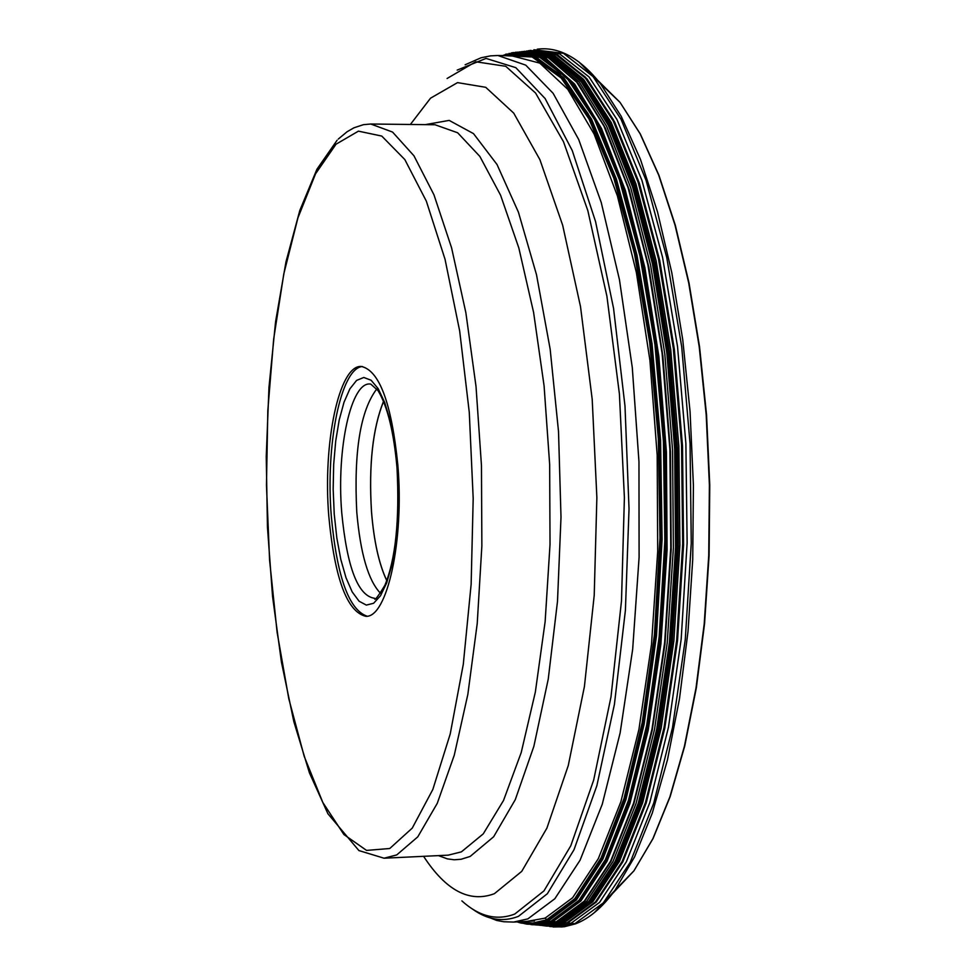<?xml version="1.0" encoding="UTF-8"?>
<svg xmlns="http://www.w3.org/2000/svg" width="976" height="976" viewBox="0 0 976 976"><rect width="100%" height="100%" fill="white"/><g stroke="black" fill="none" stroke-linecap="round" stroke-linejoin="round"><path stroke-width="1.46" d="M545.865 926.029L558.284 926.48L570.716 923.491L599.52 902.422L626.36 861.796L649.784 802.65L668.45 727.303L681.175 639.195L687.128 542.851L685.884 443.47L677.527 346.553L662.558 257.335L641.952 180.45L616.954 119.499L588.992 76.897L559.541 53.839L530.041 50.398M511.326 52.948L513.486 52.558L542.363 57.584L571.082 81.923L598.251 125.404L622.444 186.782L642.281 263.605L656.592 352.299L664.473 448.326L665.425 546.523L659.398 641.549L646.82 728.34L628.507 802.528L605.571 860.734L579.341 900.75L551.208 921.551L538.667 924.577L527.064 924.15M502.689 55.595L507.313 53.961M386.801 580.574C379.017 564.177 373.93 541.265 371.527 511.827C368.66 465.43 372.673 428.61 383.568 401.368M383.531 401.295C372.637 428.574 368.635 465.418 371.502 511.851C373.906 541.302 378.993 564.238 386.777 580.647M380.506 593.274C368.306 580.622 360.4 553.575 356.777 512.144C353.715 451.534 360.4 410.457 376.809 388.912M362.499 366.512C340.856 367.806 325.386 444.678 331.315 516.267C336.94 576.523 348.835 609.829 367.013 616.173M328.802 516.316C322.714 443.141 339.05 364.902 361.218 366.439C379.396 370.319 391.608 403.247 397.854 465.223C404.308 540.253 387.179 618.223 365.732 616.295C346.98 611.757 334.67 578.426 328.802 516.316M575.73 923.76L548.109 921.051L544.974 917.989M601.545 84.705L615.161 97.71M629.215 875.679L616.088 889.16M597.812 80.41L620.028 102.358L640.122 133.785L658.654 174.985L675.014 225.078L688.69 282.833L699.206 346.675L706.197 414.788L709.406 485.109L708.735 555.515L704.221 623.823L696.01 688.019L684.432 746.225L669.89 796.88L652.871 838.713L633.924 870.848L612.513 893.577M533.896 49.752L563.494 53.338L593.03 76.555L621.053 119.316L646.1 180.426L666.73 257.444L681.699 346.761L690.056 443.775L691.264 543.217L685.262 639.609L672.476 727.742L653.749 803.114L630.24 862.259L603.314 902.898L574.425 923.955L562.091 926.944L549.744 926.541M528.455 50.654L557.796 55.01L587.015 78.861L614.709 122.061L639.402 183.378L659.703 260.385L674.367 349.469L682.505 446.069L683.566 544.962L677.515 640.744L664.778 728.255L646.185 803.065L622.871 861.771L596.202 902.117L567.581 923.052L555.93 925.968L544.279 925.834M543.949 925.785L555.698 925.968L567.459 923.04L596.19 901.97L622.956 861.332L646.319 802.187L664.912 726.839L677.576 638.743L683.493 542.436L682.212 443.116L673.83 346.26L658.873 257.164L638.28 180.414L613.318 119.609L585.405 77.165L556.027 54.278L526.589 51.02M526.869 50.947L556.235 54.802L585.515 78.19L613.282 121.036L638.084 182.097L658.507 258.969L673.306 348.042L681.541 444.727L682.7 543.791L676.722 639.792L664.034 727.547L645.441 802.589L622.127 861.479L595.433 901.958L566.788 922.954L554.734 925.907L542.68 925.602M524.258 51.386L554.588 55.595L583.709 79.446L611.305 122.622L635.913 183.903L656.14 260.824L670.768 349.811L678.857 446.288L679.918 545.047L673.891 640.683L661.191 728.072L642.659 802.784L619.431 861.418L592.847 901.714L564.323 922.625L552.733 925.529L541.143 925.407M524.771 51.277L553.941 56.169L582.953 80.435L610.415 123.928L634.864 185.391L654.933 262.398L669.414 351.336L677.393 447.642L678.357 546.17L672.281 641.513L659.569 728.608L641.061 803.053L617.881 861.454L591.383 901.604L562.945 922.454L551.757 925.321L540.57 925.346M540.497 925.333L551.696 925.309L562.896 922.454L591.432 901.482L618.015 861.088L641.232 802.309L659.752 727.401L672.391 639.817L678.357 543.998L677.21 445.105L669.024 348.578L654.298 259.628L633.985 182.841L609.292 121.805L581.635 78.946L552.489 55.498L523.234 51.545M523.099 51.557L553.66 56.425L582.623 80.874L610.012 124.513L634.4 186.062L654.408 263.093L668.816 352.007L676.734 448.252L677.661 546.67L671.561 641.891L658.849 728.852L640.341 803.175L617.198 861.479L590.724 901.568L562.335 922.381L551.379 925.211L540.411 925.321M522.99 51.557L553.587 56.645L582.513 81.276L609.854 125.062L634.18 186.709L654.115 263.776L668.462 352.678L676.331 448.862L677.21 547.17L671.085 642.281L658.361 729.109L639.866 803.309L616.747 861.527L590.297 901.543L561.944 922.344L551.135 925.15L540.326 925.309M524.429 51.325L553.502 56.95L582.355 81.862L609.61 125.843L633.851 187.624L653.7 264.74L667.962 353.617L675.746 449.716L676.575 547.89L670.414 642.818L657.69 729.475L639.207 803.516L616.1 861.601L589.699 901.531L561.383 922.283L550.818 925.065L540.228 925.309M524.38 51.325L553.416 57.169L582.233 82.252L609.439 126.368L633.607 188.234L653.395 265.399L667.596 354.264L675.331 450.29L676.124 548.378L669.939 643.196L657.202 729.731L638.719 803.663L615.636 861.649L589.272 901.519L560.993 922.247L540.179 925.297M539.96 925.285L550.452 925.016L560.944 922.247L589.333 901.397L615.795 861.235L638.938 802.821L657.409 728.364L670.085 641.269L676.136 545.926L675.148 447.423L667.169 351.14L652.688 262.251L632.619 185.318L608.182 123.928L580.757 80.532L551.782 56.364L522.648 51.582M523.209 51.484L552.27 56.925L581.123 81.655L608.402 125.501L632.668 187.185L652.554 264.252L666.852 353.105L674.684 449.228L675.551 547.451L669.414 642.452L656.702 729.194L638.243 803.309L615.148 861.454L588.748 901.434L560.444 922.21L549.732 925.004L538.996 925.187M521.709 51.655L550.696 57.352L579.463 82.301L606.645 126.307L630.813 188.075L650.589 265.167L664.802 353.971L672.562 449.985L673.379 548.061L667.218 642.891L654.518 729.45L636.084 803.407L613.05 861.418L586.722 901.312L558.492 922.052L548 924.821L537.495 925.077M520.769 51.74L549.647 58.06L578.28 83.533L605.291 127.929L629.252 189.966L648.833 267.143L662.863 355.898L670.475 451.717L671.183 549.5L664.961 643.977L652.249 730.17L633.839 803.797L610.878 861.54L584.648 901.251L556.527 921.905L536.69 925.028M536.495 925.016L556.405 921.905L584.612 901.141L610.915 861.21L633.924 803.126L652.322 729.084L664.985 642.452L671.098 547.548L670.244 449.436L662.436 353.41L648.198 264.63L628.385 187.624L604.205 125.989L577.023 82.143L548.268 57.401L519.305 51.923M519.025 51.948L547.975 57.438L576.718 82.191L603.9 126.026L628.068 187.673L647.869 264.679L662.106 353.446L669.902 449.46L670.768 547.573L664.656 642.464L651.992 729.084L633.595 803.114L610.598 861.198L584.307 901.129L556.1 921.881L545.45 924.675L534.799 924.87M517.28 52.094L546.072 58.511L574.608 84.058L601.509 128.49L625.384 190.527L644.892 267.668L658.849 356.362L666.413 452.083L667.108 549.744L660.898 644.111L648.223 730.182L629.874 803.712L606.987 861.369L580.842 901.031L552.819 921.661L533.055 924.784M516.158 52.228L544.998 58.072L573.62 83.119L600.643 127.173L624.652 188.941L644.306 265.972L658.41 354.666L666.108 450.522L666.901 548.427L660.776 643.062L648.125 729.45L629.788 803.248L606.877 861.137L580.683 900.946L552.599 921.649L532.701 924.76M516.048 52.228L544.876 58.194L573.461 83.338L600.46 127.466L624.445 189.283L644.05 266.326L658.129 355.02L665.803 450.839L666.571 548.683L660.435 643.269L647.783 729.584L629.447 803.321L606.547 861.161L580.378 900.946L552.306 921.637L531.822 924.699M523.319 923.345L525.905 923.93M531.054 924.638L551.342 921.564L579.378 900.885L605.51 861.149L628.398 803.358L646.71 729.694L659.349 643.452L665.51 548.951L664.754 451.18L657.116 355.398L643.074 266.729L623.505 189.673L599.569 127.819L572.631 83.631L544.071 58.389L515.291 52.314M511.192 52.972L540.179 56.669L569.093 79.861L596.531 122.427L621.041 183.183L641.232 259.714L655.884 348.42L664.07 444.739L665.266 543.461L659.41 639.134L646.917 726.62L628.605 801.442L605.62 860.185L579.28 900.555L551.001 921.515L538.972 924.492L526.942 924.138M526.735 924.101L538.837 924.492L550.952 921.503L579.366 900.397L605.815 859.661L628.873 800.405L647.186 724.924L659.593 636.755L665.278 540.423L663.839 441.201L655.347 344.589L640.354 255.883L619.821 179.657L594.982 119.536L567.288 77.873L538.179 55.839L509.094 53.46M525.893 923.955L538.24 924.455L550.574 921.442L578.975 900.348L605.401 859.636L628.446 800.418L646.746 724.985L659.154 636.864L664.851 540.594L663.424 441.42L654.957 344.833L639.988 256.139L619.479 179.913L594.677 119.755L566.995 78.056L537.922 55.949L508.85 53.497M505.69 54.18L534.763 56.157L563.835 77.836L591.541 119.182L616.393 179.047L636.974 255.078L652.029 343.686L660.581 440.261L662.094 539.508L656.482 635.901L644.136 724.18L625.884 799.759L602.887 859.1L576.474 899.896L548.109 921.051L534.763 924.138L521.391 923.125M501.261 55.571L530.468 54.9L559.895 74.225L588.101 113.68L613.575 172.227L634.839 247.562L650.553 336.11L659.727 433.21L661.728 533.433L656.458 631.094L644.294 720.727L626.067 797.587L602.948 857.977L576.328 899.482L547.695 920.941L538.898 923.455L532.286 924.15L525.686 923.845L516.914 921.893M547.207 920.71L540.765 922.723L532.164 923.906L523.563 923.381L517.146 921.881L523.575 923.381L532.164 923.894L540.765 922.723L547.194 920.697L575.767 899.299L602.326 857.941L625.396 797.77L643.611 721.179L655.787 631.838L661.118 534.458L659.19 434.466L650.138 337.525L634.546 249.014L613.428 173.606L588.089 114.851L559.992 75.091L530.651 55.364L501.493 55.571L530.639 55.351L559.98 75.079L588.077 114.839L613.428 173.582L634.559 248.99L650.15 337.501L659.203 434.442L661.118 534.445L655.799 631.826L643.623 721.179L625.409 797.77L602.326 857.953L575.779 899.311L547.207 920.71M502.115 55.583L531.2 56.047L560.419 76.348L588.345 116.547L613.514 175.57L634.437 251.1L649.845 339.538L658.739 436.272L660.532 535.934L655.128 632.912L642.916 721.837L624.725 798.039L601.704 857.904L575.242 899.055L546.767 920.368L532.262 923.54L517.78 921.856M502.933 55.595L531.932 56.754L561.017 77.653L588.796 118.316L613.77 177.644L634.485 253.284L649.699 341.661L658.422 438.163L660.093 537.471L654.603 634.034L642.367 722.521L624.189 798.331L601.228 857.88L574.84 898.811L546.475 920.026L532.518 923.174L518.585 921.808M518.854 921.795L532.615 923.064L546.401 919.929L574.742 898.737L601.094 857.867L624.042 798.417L642.208 722.74L654.469 634.388L659.971 537.947L658.349 438.736L649.674 342.308L634.522 253.943L613.855 178.279L588.943 118.865L561.224 78.056L532.164 56.974L503.189 55.608M511.436 55.742L539.765 63.111L567.764 89.292L594.103 134.017L617.418 195.956L636.401 272.633L649.931 360.498L657.19 455.121L657.702 551.525L651.48 644.55L638.938 729.377L620.858 801.796L598.337 858.624L572.631 897.737L545.084 918.148L527.077 921.356M502.603 55.595L507.093 54.009M521.66 51.655L520.769 51.789M594.311 912.694L614.941 890.344L634.607 856.83L652.297 813.057L667.438 759.95L679.479 698.816L688.019 631.35L692.728 559.48L693.411 485.401L690.044 411.396L682.749 339.746L671.781 272.621L657.531 211.975L640.488 159.454L621.224 116.339L600.35 83.558L578.939 61.976M397.025 468.077C399.66 520.281 395.597 559.382 384.849 585.38C377.736 597.044 374.333 601.35 374.638 598.3C358.009 596.043 347.041 567.507 341.734 512.693C336.33 448.472 351.25 380.323 370.77 384.105L378.054 390.644C387.533 406.394 393.853 432.124 397.012 467.846M397.269 467.541L398.415 493.49L397.854 519.33L395.609 543.669L391.815 565.214L386.691 582.879L380.506 595.763L373.613 603.266L366.342 605.096L359.095 601.228L352.202 591.944L346.016 577.768L340.807 559.431L336.818 537.874L334.231 514.108L333.17 489.281L333.67 464.539L335.707 441.067L339.209 419.961L344.016 402.246L349.896 388.826L356.594 380.408L363.78 377.468L371.1 380.237L378.188 388.668L384.666 402.393L390.205 420.766L394.487 442.86L397.269 467.541M336.025 144.204L358.424 131.15L381.75 136.067L404.82 159.552L426.341 201.166L445.032 259.25L459.672 330.974L469.273 412.336L473.189 498.529L471.14 584.258L463.295 664.302L450.217 733.976L432.832 789.462L412.25 828.112L389.753 848.51L366.561 850.413L343.906 834.541L322.824 802.479L304.207 756.351L288.786 698.706L277.111 632.338L269.583 560.163L266.46 485.194L267.827 410.457L273.67 339.001L283.821 273.817L297.948 217.819L315.565 173.789L336.025 144.204M337.11 140.239L316.932 169.238L299.827 210.401L285.968 261.873L275.598 321.592L268.973 387.301L266.241 456.622L267.448 527.125L272.548 596.385L281.417 661.984L293.813 721.545L309.416 772.821L327.899 813.74L358.912 850.572L384.056 858.209L396.732 854.927L417.777 836.859L437.272 803.309L454.267 755.204L467.846 694.375L477.227 623.493L481.863 545.913L481.461 465.54L476.02 386.459L465.869 312.698L451.583 247.831L433.966 194.822L413.958 155.806L392.559 132.065L370.782 124.013L363.462 124.672L353.946 127.807L347.066 131.772L338.294 139.056M370.782 124.013L435.052 124.757L457.659 132.773L479.85 156.404L500.59 195.224L518.829 247.953L533.604 312.466L544.083 385.825L549.659 464.466L550.025 544.401L545.145 621.553L535.348 692.069L521.208 752.581L503.531 800.442L483.266 833.858L461.416 851.853L448.252 855.147L384.056 858.209M438.431 855.61L447.435 858.892L454.243 859.771L461.062 859.283L470.139 856.452L493.649 836.761L515.291 799.637L533.872 746.311L548.256 679.064L557.503 601.289L561.005 517.182L558.516 431.514L550.159 349.152L536.507 274.732L518.427 212.182L497.016 164.505L473.506 133.627L449.18 120.402L425.219 124.647M410.371 124.477L430.538 98.186L457.537 82.618L485.743 87.315L513.718 113.106L539.899 159.649L562.664 225.236L580.513 306.635L592.2 399.282L596.873 497.577L594.213 595.348L584.429 686.482L568.276 765.526L546.902 828.136L521.757 871.348L494.393 893.687C469.505 903.032 445.91 890.576 423.608 856.33M461.868 900.885C479.118 916.525 496.76 920.917 514.779 914.036L543.961 890.905L570.814 845.728L593.689 780.019L611 696.84L621.505 600.777L624.396 497.65L619.406 393.975L606.926 296.301L587.833 210.621L563.506 141.752L535.58 93.049L505.763 66.295L475.763 61.769L447.093 78.483M457.195 70.101L486.024 58.414L515.816 67.661L545.108 98.527L572.229 150.499L595.567 221.601L613.562 308.379L624.994 406.053L629.032 508.801L625.409 610.317L614.416 704.428L596.873 785.668L574.01 849.73L547.329 893.76L518.415 916.366C502.847 922.357 487.5 919.892 472.36 908.973M480.473 914L496.699 920.453L503.897 921.759L513.596 922.076L527.809 918.904L554.832 898.75L580.073 860.222L602.253 804.261L620.138 732.891L632.68 649.211L639.097 557.247L638.963 461.697L632.289 367.562L619.455 279.722L601.253 202.544L578.719 139.556L553.111 93.293L525.759 65.148L497.931 55.51L490.66 55.852L481.107 57.755L465.125 64.782M537.129 53.009L542.363 52.936M537.251 49.19C558.772 46.421 579.805 57.877 600.35 83.558L620.028 102.358L640.329 133.993L658.946 175.29L675.355 225.395L689.044 283.113L699.56 346.895L706.551 414.898L709.759 485.109L709.088 555.393L704.562 623.591L696.364 687.702L684.762 745.884L670.183 796.55L653.066 838.506L633.924 870.848L614.941 890.344C602.363 907.473 589.199 918.648 575.437 923.869L564.287 926.749L553.124 926.98M521.44 923.137L518.707 922.442M513.596 922.076L534.445 920.966M497.931 55.51L518.805 55.876"/></g></svg>
